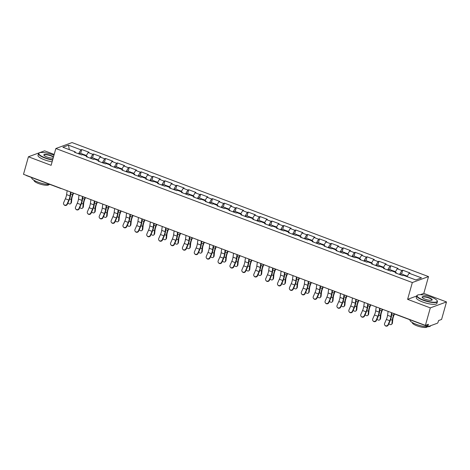 <?xml version="1.0" encoding="UTF-8"?>
<svg xmlns="http://www.w3.org/2000/svg" width="470" height="470" viewBox="0 0 470 470"><rect width="100%" height="100%" fill="white"/><g stroke="black" fill="none" stroke-linecap="round" stroke-linejoin="round"><path stroke-width="0.7" d="M54.191 154.436L44.609 150.835L28.423 156.78L23.5 174.3L425.391 325.399L430.314 307.879L446.5 301.934L423.793 293.397L428.511 276.601L72.039 142.575L55.854 148.52L412.331 282.546L428.511 276.601M446.5 301.934L441.577 319.453L438.551 320.563L438.193 321.844A1.287 0.405 110.6 0 1 437.364 323.225L428.205 326.591A1.287 0.405 110.6 0 1 428.094 326.591L393.572 313.613A1.287 0.405 110.6 0 0 393.69 313.607M69.307 149.66L68.514 145.171L62.88 147.239L75.265 151.898L74.425 152.204L81.663 154.93L82.503 154.618L87.156 156.369L87.25 157.027M68.514 145.171L80.899 149.83L81.739 149.519L80.664 153.343M86.092 155.97L88.137 152.55L88.977 152.239L81.739 149.519M88.137 152.55L92.784 154.295L93.624 153.99L92.555 157.808M97.983 160.44L100.022 157.021L100.868 156.71L93.624 153.99M100.022 157.021L104.675 158.766L105.515 158.461L104.44 162.279M109.868 164.905L111.913 161.486L112.753 161.181L105.515 158.461M111.913 161.486L116.56 163.237L117.4 162.925L116.325 166.75M121.759 169.376L123.798 165.957L124.638 165.651L117.4 162.925M123.798 165.957L128.445 167.708L129.291 167.396L128.216 171.221M133.644 173.847L135.689 170.428L136.529 170.117L129.291 167.396M135.689 170.428L140.336 172.173L141.176 171.867L140.101 175.686M145.536 178.318L147.574 174.899L148.414 174.587L141.176 171.867M147.574 174.899L152.221 176.644L153.067 176.338L151.992 180.157M157.421 182.783L159.459 179.364L160.305 179.058L153.067 176.338M159.459 179.364L164.112 181.114L164.952 180.803L163.877 184.628M169.306 187.254L171.35 183.835L172.19 183.529L164.952 180.803M171.35 183.835L175.997 185.585L176.838 185.274L175.768 189.099M181.197 191.725L183.235 188.305L184.081 187.994L176.838 185.274M183.235 188.305L187.888 190.05L188.729 189.745L187.653 193.564M193.082 196.196L195.126 192.776L195.966 192.465L188.729 189.745M195.126 192.776L199.774 194.521L200.614 194.216L199.538 198.035M204.973 200.661L207.012 197.247L207.852 196.936L200.614 194.216M207.012 197.247L211.659 198.992L212.505 198.681L211.43 202.505M216.858 205.132L218.903 201.712L219.743 201.407L212.505 198.681M218.903 201.712L223.55 203.463L224.39 203.152L223.315 206.976M228.749 209.602L230.788 206.183L231.628 205.872L224.39 203.152M230.788 206.183L235.435 207.934L236.275 207.623L235.206 211.441M240.634 214.073L242.673 210.654L243.519 210.343L236.275 207.623M242.673 210.654L247.326 212.399L248.166 212.093L247.091 215.912M252.519 218.544L254.564 215.125L255.404 214.814L248.166 212.093M254.564 215.125L259.211 216.87L260.051 216.558L258.976 220.383M264.41 223.009L266.449 219.59L267.289 219.284L260.051 216.558M266.449 219.59L271.096 221.341L271.942 221.029L270.867 224.854M276.295 227.48L278.34 224.061L279.18 223.749L271.942 221.029M278.34 224.061L282.987 225.812L283.827 225.5L282.752 229.319M288.186 231.951L290.225 228.532L291.065 228.22L283.827 225.5M290.225 228.532L294.872 230.276L295.718 229.971L294.643 233.79M300.072 236.422L302.116 233.003L302.956 232.691L295.718 229.971M302.116 233.003L306.763 234.747L307.603 234.436L306.528 238.261M311.957 240.887L314.001 237.468L314.841 237.162L307.603 234.436M314.001 237.468L318.648 239.218L319.488 238.907L318.419 242.732M323.848 245.358L325.886 241.938L326.732 241.627L319.488 238.907M325.886 241.938L330.539 243.689L331.379 243.378L330.304 247.197M335.733 249.829L337.777 246.409L338.617 246.098L331.379 243.378M337.777 246.409L342.424 248.154L343.264 247.849L342.189 251.667M347.624 254.299L349.662 250.88L350.503 250.569L343.264 247.849M349.662 250.88L354.31 252.625L355.156 252.314L354.08 256.138M359.509 258.764L361.553 255.345L362.394 255.04L355.156 252.314M361.553 255.345L366.201 257.096L367.041 256.784L365.965 260.609M371.4 263.235L373.439 259.816L374.279 259.511L367.041 256.784M373.439 259.816L378.086 261.567L378.926 261.255L377.856 265.074M383.285 267.706L385.324 264.287L386.17 263.976L378.926 261.255M385.324 264.287L389.977 266.032L390.817 265.726L389.742 269.545M395.17 272.177L397.215 268.758L398.055 268.446L390.817 265.726M397.215 268.758L401.862 270.503L402.702 270.197L401.627 274.016M407.061 276.642L409.1 273.223L409.946 272.917L402.702 270.197M409.1 273.223L421.484 277.882L415.85 279.95L403.471 275.297L402.626 275.602L395.387 272.882L396.228 272.571L391.581 270.826L390.74 271.131L383.502 268.411L384.343 268.106L379.695 266.355L378.855 266.666L371.611 263.94L372.457 263.635L367.804 261.884L366.964 262.195L359.726 259.475L360.566 259.164L355.919 257.419L355.079 257.725L347.841 255.004L348.681 254.693L344.034 252.948L343.188 253.254L335.95 250.534L336.79 250.228L332.143 248.477L331.303 248.789L324.065 246.063L324.905 245.757L320.258 244.006L319.412 244.318L312.174 241.598L313.02 241.286L308.367 239.541L307.527 239.847L300.289 237.127L301.129 236.815L296.482 235.071L295.642 235.376L288.398 232.656L289.244 232.345L284.591 230.6L283.751 230.911L276.513 228.185L277.353 227.88L272.706 226.129L271.866 226.44L264.628 223.72L265.468 223.409L260.821 221.658L259.975 221.969L252.737 219.249L253.577 218.938L248.93 217.193L248.089 217.498L240.851 214.778L241.692 214.467L237.045 212.722L236.204 213.033L228.961 210.307L229.807 210.002L225.154 208.251L224.313 208.562L217.075 205.842L217.916 205.531L213.268 203.78L212.428 204.092L205.184 201.371L206.03 201.06L201.383 199.315L200.537 199.621L193.299 196.901L194.139 196.589L189.492 194.844L188.652 195.156L181.414 192.43L182.254 192.124L177.607 190.374L176.761 190.685L169.523 187.965L170.363 187.653L165.716 185.903L164.876 186.214L157.638 183.494L158.478 183.183L153.831 181.438L152.991 181.743L145.747 179.023L146.593 178.712L141.94 176.967L141.1 177.278L133.862 174.552L134.702 174.247L130.055 172.496L129.215 172.807L121.977 170.081L122.817 169.776L118.17 168.025L117.324 168.336L110.086 165.616L110.926 165.305L106.279 163.56L105.439 163.866L98.201 161.145L99.041 160.834L94.394 159.089L93.548 159.395L86.31 156.675L87.156 156.369M90.44 158.226L92.784 154.295M102.325 162.696L104.675 158.766M99.041 160.834L99.135 161.498M114.216 167.167L116.56 163.237M110.926 165.305L111.026 165.969M126.101 171.638L128.445 167.708M122.817 169.776L122.911 170.434M137.986 176.103L140.336 172.173M134.702 174.247L134.802 174.905M149.877 180.574L152.221 176.644M146.593 178.712L146.687 179.376M161.762 185.045L164.112 181.114M158.478 183.183L158.572 183.846M173.653 189.516L175.997 185.585M170.363 187.653L170.463 188.317M185.538 193.981L187.888 190.05M182.254 192.124L182.348 192.782M197.429 198.452L199.774 194.521M194.139 196.589L194.239 197.253M209.314 202.922L211.659 198.992M206.03 201.06L206.124 201.724M221.2 207.393L223.55 203.463M217.916 205.531L218.01 206.195M233.091 211.858L235.435 207.934M229.807 210.002L229.9 210.66M244.976 216.329L247.326 212.399M241.692 214.467L241.786 215.131M256.867 220.8L259.211 216.87M253.577 218.938L253.677 219.602M268.752 225.271L271.096 221.341M265.468 223.409L265.562 224.072M280.643 229.736L282.987 225.812M277.353 227.88L277.453 228.538M292.528 234.207L294.872 230.276M289.244 232.345L289.338 233.008M304.413 238.678L306.763 234.747M301.129 236.815L301.223 237.479M316.304 243.149L318.648 239.218M313.02 241.286L313.114 241.95M328.189 247.62L330.539 243.689M324.905 245.757L324.999 246.415M340.08 252.084L342.424 248.154M336.79 250.228L336.89 250.886M351.965 256.555L354.31 252.625M348.681 254.693L348.775 255.357M363.851 261.026L366.201 257.096M360.566 259.164L360.666 259.828M375.741 265.497L378.086 261.567M372.457 263.635L372.551 264.293M387.627 269.962L389.977 266.032M384.343 268.106L384.437 268.764M399.518 274.433L401.862 270.503M396.228 272.571L396.328 273.235M426.513 324.987L428.058 325.569L428.417 324.288L425.391 325.399M428.058 325.569A1.287 0.405 110.6 0 0 428.094 326.591M28.423 156.78L51.13 165.317L55.854 148.52M416.714 296L407.608 299.343L430.314 307.879M407.608 299.343L412.331 282.546M78.549 153.761L80.899 149.83M75.265 151.898L75.359 152.556M423.793 293.397L420.286 294.684M388.108 311.381L387.568 315.299A5.746 1.815 110.6 0 1 387.18 317.121A5.746 1.815 110.6 0 1 386.346 319.453L384.619 323.378A1.933 1.804 -41 0 0 384.877 325.287A1.933 1.804 -41 0 0 388.05 324.664L389.771 320.74A5.746 1.815 110.6 0 0 390.605 318.413A5.746 1.815 110.6 0 0 390.999 316.586L391.539 312.668M391.945 312.82L391.492 316.081A6.862 2.162 -69.4 0 1 391.028 318.255A6.862 2.162 -69.4 0 1 390.029 321.039L388.308 324.964A1.933 1.804 139 0 1 385.136 325.587L384.877 325.287M388.896 323.63A1.933 1.398 -138.9 0 0 391.657 324.265A1.933 1.398 -138.9 0 0 391.915 323.636L392.421 323.06L392.767 319.641A5.746 1.815 -69.4 0 1 393.196 317.462A5.746 1.815 -69.4 0 1 393.86 315.535L394.506 313.966M394.171 313.843L393.566 315.317A6.862 2.162 110.6 0 0 392.779 317.614A6.862 2.162 110.6 0 0 392.262 320.217L391.915 323.636M392.421 323.06A1.933 1.398 41.1 0 1 392.162 323.689L391.657 324.265M404.447 275.567A2.832 0.893 110.6 0 0 404.153 274.962A2.832 0.893 110.6 0 0 403.46 275.297M404.153 274.962L401.221 273.863A2.832 0.893 110.6 0 0 400.152 274.674M407.349 276.166L405.07 275.308A2.832 0.893 110.6 0 0 404.382 275.637M431.108 297.017A10.469 2.609 15.7 0 0 417.601 295.084A10.469 2.609 15.7 0 0 423.212 299.919A10.469 2.609 15.7 0 0 433.505 302.234A10.469 2.609 15.7 0 0 437.077 300.559A10.469 2.609 15.7 0 0 431.108 297.017M437.077 300.559L437.253 300.853A10.722 2.673 -164.3 0 1 437.417 301.611A10.722 2.673 -164.3 0 1 423.047 300.195A10.722 2.673 -164.3 0 1 416.767 295.806A10.722 2.673 -164.3 0 1 417.301 295.242L417.601 295.084M429.134 297.745A5.235 1.304 -164.3 0 1 431.936 300.16A5.235 1.304 -164.3 0 1 425.186 299.196A5.235 1.304 -164.3 0 1 422.201 297.422A5.235 1.304 -164.3 0 1 423.987 296.588A5.235 1.304 -164.3 0 1 429.134 297.745M431.76 300.23A4.976 1.24 15.7 0 0 431.883 300.054A4.976 1.24 15.7 0 0 428.969 298.021A4.976 1.24 15.7 0 0 422.301 297.363A4.976 1.24 15.7 0 0 422.313 297.575M430.643 325.692L430.626 325.769A10.722 2.673 -164.3 0 1 416.255 324.353A10.722 2.673 -164.3 0 1 409.975 319.964L410.022 319.8M427.23 326.738L427.218 326.791A7.72 1.921 -164.3 0 1 416.872 325.775A7.72 1.921 -164.3 0 1 412.349 322.614L412.366 322.561M437.417 301.611L436.918 303.367A10.722 2.673 -164.3 0 1 422.554 301.957A10.722 2.673 -164.3 0 1 416.273 297.569L416.767 295.806M53.962 155.241A10.469 2.609 15.7 0 0 52.84 154.8A10.469 2.609 15.7 0 0 39.333 152.868A10.469 2.609 15.7 0 0 44.938 157.697A10.469 2.609 15.7 0 0 52.699 159.747M52.611 160.059A10.722 2.673 -164.3 0 1 44.773 157.973A10.722 2.673 -164.3 0 1 38.499 153.584A10.722 2.673 -164.3 0 1 39.034 153.02L39.333 152.868M53.163 158.09A5.235 1.304 -164.3 0 1 46.918 156.974A5.235 1.304 -164.3 0 1 43.927 155.2A5.235 1.304 -164.3 0 1 45.713 154.366A5.235 1.304 -164.3 0 1 50.866 155.523A5.235 1.304 -164.3 0 1 53.498 156.904M53.386 157.291A4.976 1.24 15.7 0 0 50.701 155.799A4.976 1.24 15.7 0 0 44.033 155.141A4.976 1.24 15.7 0 0 44.039 155.353M50.137 184.493A10.722 2.673 -164.3 0 1 37.988 182.131A10.722 2.673 -164.3 0 1 31.707 177.742L31.754 177.578M48.962 184.516L48.95 184.575A7.72 1.921 -164.3 0 1 38.605 183.553A7.72 1.921 -164.3 0 1 34.081 180.392L34.099 180.339M52.117 161.815A10.722 2.673 -164.3 0 1 44.28 159.735A10.722 2.673 -164.3 0 1 38.005 155.347L38.499 153.584M376.217 306.91L375.683 310.829A5.746 1.815 110.6 0 1 375.289 312.65A5.746 1.815 110.6 0 1 374.455 314.982L372.734 318.907A1.933 1.804 -41 0 0 372.992 320.822A1.933 1.804 -41 0 0 376.164 320.199L377.886 316.269A5.746 1.815 110.6 0 0 378.72 313.942A5.746 1.815 110.6 0 0 379.108 312.115L379.648 308.203M380.054 308.355L379.607 311.61A6.862 2.162 -69.4 0 1 379.143 313.79A6.862 2.162 -69.4 0 1 378.144 316.569L376.423 320.493A1.933 1.804 139 0 1 373.251 321.116L372.992 320.822M364.332 302.439L363.792 306.358A5.746 1.815 110.6 0 1 363.404 308.185A5.746 1.815 110.6 0 1 362.57 310.511L360.848 314.442A1.933 1.804 -41 0 0 361.101 316.351A1.933 1.804 -41 0 0 364.274 315.728L365.995 311.804A5.746 1.815 110.6 0 0 366.835 309.471A5.746 1.815 110.6 0 0 367.223 307.65L367.763 303.732M368.169 303.884L367.716 307.139A6.862 2.162 -69.4 0 1 367.252 309.319A6.862 2.162 -69.4 0 1 366.253 312.098L364.532 316.028A1.933 1.804 139 0 1 361.365 316.645L361.101 316.351M352.447 297.974L351.907 301.887A5.746 1.815 110.6 0 1 351.513 303.714A5.746 1.815 110.6 0 1 350.679 306.041L348.957 309.971A1.933 1.804 -41 0 0 349.216 311.88A1.933 1.804 -41 0 0 352.388 311.257L354.11 307.333A5.746 1.815 110.6 0 0 354.944 305.001A5.746 1.815 110.6 0 0 355.338 303.179L355.872 299.261M356.278 299.413L355.831 302.668A6.862 2.162 -69.4 0 1 355.367 304.848A6.862 2.162 -69.4 0 1 354.368 307.633L352.647 311.557A1.933 1.804 139 0 1 349.474 312.18L349.216 311.88M340.556 293.503L340.016 297.422A5.746 1.815 110.6 0 1 339.628 299.243A5.746 1.815 110.6 0 1 338.794 301.576L337.072 305.5A1.933 1.804 -41 0 0 337.331 307.409A1.933 1.804 -41 0 0 340.497 306.787L342.225 302.862A5.746 1.815 110.6 0 0 343.059 300.536A5.746 1.815 110.6 0 0 343.447 298.709L343.987 294.79M344.393 294.943L343.946 298.203A6.862 2.162 -69.4 0 1 343.476 300.377A6.862 2.162 -69.4 0 1 342.483 303.162L340.756 307.086A1.933 1.804 139 0 1 337.589 307.709L337.331 307.409M328.671 289.032L328.13 292.951A5.746 1.815 110.6 0 1 327.743 294.772A5.746 1.815 110.6 0 1 326.903 297.105L325.181 301.029A1.933 1.804 -41 0 0 325.44 302.944A1.933 1.804 -41 0 0 328.612 302.322L330.334 298.391A5.746 1.815 110.6 0 0 331.168 296.065A5.746 1.815 110.6 0 0 331.562 294.238L332.096 290.325M332.502 290.478L332.055 293.732A6.862 2.162 -69.4 0 1 331.591 295.912A6.862 2.162 -69.4 0 1 330.592 298.691L328.871 302.615A1.933 1.804 139 0 1 325.698 303.238L325.44 302.944M377.005 319.159A1.933 1.398 -138.9 0 0 379.766 319.794A1.933 1.398 -138.9 0 0 380.03 319.171L380.536 318.589L380.876 315.17A5.746 1.815 -69.4 0 1 381.311 312.991A5.746 1.815 -69.4 0 1 381.975 311.064L382.68 309.342M381.147 308.767A1.287 1.287 0 0 0 382.339 309.213L381.681 310.846A6.862 2.162 110.6 0 0 380.888 313.143A6.862 2.162 110.6 0 0 380.371 315.752L380.03 319.171M380.536 318.589A1.933 1.398 41.1 0 1 380.271 319.218L379.766 319.794M392.562 271.096A2.832 0.893 110.6 0 0 392.268 270.497A2.832 0.893 110.6 0 0 391.575 270.826M392.268 270.497L389.33 269.392A2.832 0.893 110.6 0 0 388.261 270.203M395.458 271.695L393.179 270.838A2.832 0.893 110.6 0 0 392.491 271.166M365.12 314.688A1.933 1.398 -138.9 0 0 367.881 315.323A1.933 1.398 -138.9 0 0 368.139 314.7L368.645 314.124L368.991 310.705A5.746 1.815 -69.4 0 1 369.42 308.52A5.746 1.815 -69.4 0 1 370.084 306.599L370.795 304.871M369.913 304.672A1.287 1.181 -110.2 0 0 370.442 304.736L369.796 306.375A6.862 2.162 110.6 0 0 369.003 308.678A6.862 2.162 110.6 0 0 368.486 311.281L368.139 314.7M368.645 314.124A1.933 1.398 41.1 0 1 368.386 314.747L367.881 315.323M380.671 266.631A2.832 0.893 110.6 0 0 380.377 266.026A2.832 0.893 110.6 0 0 379.684 266.361M380.377 266.026L377.445 264.921A2.832 0.893 110.6 0 0 376.376 265.732M383.573 267.224L381.293 266.367A2.832 0.893 110.6 0 0 380.606 266.696M353.234 310.224A1.933 1.398 -138.9 0 0 355.996 310.858A1.933 1.398 -138.9 0 0 356.254 310.229L356.759 309.654L357.1 306.234A5.746 1.815 -69.4 0 1 357.535 304.049A5.746 1.815 -69.4 0 1 358.199 302.128L358.904 300.401M358.575 300.277L357.905 301.91A6.862 2.162 110.6 0 0 357.112 304.207A6.862 2.162 110.6 0 0 356.595 306.81L356.254 310.229M356.759 309.654A1.933 1.398 41.1 0 1 356.501 310.276L355.996 310.858M368.786 262.16A2.832 0.893 110.6 0 0 368.492 261.555A2.832 0.893 110.6 0 0 367.798 261.89M368.492 261.555L365.554 260.451A2.832 0.893 110.6 0 0 364.491 261.261M371.682 262.759L369.402 261.902A2.832 0.893 110.6 0 0 368.715 262.231M341.343 305.753A1.933 1.398 -138.9 0 0 344.105 306.387A1.933 1.398 -138.9 0 0 344.369 305.759L344.874 305.183L345.215 301.764A5.746 1.815 -69.4 0 1 345.644 299.584A5.746 1.815 -69.4 0 1 346.308 297.657L347.019 295.93M345.485 295.354A1.287 1.287 0 0 0 346.678 295.8L346.02 297.44A6.862 2.162 110.6 0 0 345.227 299.737A6.862 2.162 110.6 0 0 344.71 302.339L344.369 305.759M344.874 305.183A1.933 1.398 41.1 0 1 344.61 305.805L344.105 306.387M356.9 257.689A2.832 0.893 110.6 0 0 356.601 257.084A2.832 0.893 110.6 0 0 355.907 257.419M356.601 257.084L353.669 255.986A2.832 0.893 110.6 0 0 352.6 256.796M359.797 258.288L357.517 257.431A2.832 0.893 110.6 0 0 356.83 257.76M329.458 301.282A1.933 1.398 -138.9 0 0 332.22 301.916A1.933 1.398 -138.9 0 0 332.478 301.294L332.983 300.712L333.324 297.293A5.746 1.815 -69.4 0 1 333.759 295.113A5.746 1.815 -69.4 0 1 334.423 293.186L335.128 291.465M334.252 291.265A1.287 1.181 -110.2 0 0 334.775 291.329L334.129 292.969A6.862 2.162 110.6 0 0 333.336 295.266A6.862 2.162 110.6 0 0 332.825 297.874L332.478 301.294M332.983 300.712A1.933 1.398 41.1 0 1 332.725 301.34L332.22 301.916M345.009 253.218A2.832 0.893 110.6 0 0 344.716 252.619A2.832 0.893 110.6 0 0 344.022 252.948M344.716 252.619L341.784 251.515A2.832 0.893 110.6 0 0 340.715 252.325M347.906 253.818L345.632 252.96A2.832 0.893 110.6 0 0 344.939 253.289M316.78 284.562L316.245 288.48A5.746 1.815 110.6 0 1 315.852 290.307A5.746 1.815 110.6 0 1 315.018 292.634L313.296 296.558A1.933 1.804 -41 0 0 313.555 298.474A1.933 1.804 -41 0 0 316.727 297.851L318.448 293.926A5.746 1.815 110.6 0 0 319.283 291.594A5.746 1.815 110.6 0 0 319.671 289.773L320.211 285.854M320.616 286.007L320.17 289.262A6.862 2.162 -69.4 0 1 319.706 291.441A6.862 2.162 -69.4 0 1 318.707 294.22L316.986 298.15A1.933 1.804 139 0 1 313.813 298.767L313.555 298.474M317.567 296.811A1.933 1.398 -138.9 0 0 320.329 297.445A1.933 1.398 -138.9 0 0 320.593 296.823L321.098 296.247L321.439 292.828A5.746 1.815 -69.4 0 1 321.874 290.642A5.746 1.815 -69.4 0 1 322.538 288.721L323.243 286.994M322.913 286.87L322.244 288.498A6.862 2.162 110.6 0 0 321.451 290.801A6.862 2.162 110.6 0 0 320.934 293.403L320.593 296.823M321.098 296.247A1.933 1.398 41.1 0 1 320.834 296.87L320.329 297.445M333.124 248.753A2.832 0.893 110.6 0 0 332.831 248.148A2.832 0.893 110.6 0 0 332.137 248.483M332.831 248.148L329.893 247.044A2.832 0.893 110.6 0 0 328.824 247.855M336.021 249.347L333.741 248.489A2.832 0.893 110.6 0 0 333.054 248.818M304.895 280.096L304.354 284.009A5.746 1.815 110.6 0 1 303.967 285.836A5.746 1.815 110.6 0 1 303.132 288.163L301.405 292.093A1.933 1.804 -41 0 0 301.664 294.003A1.933 1.804 -41 0 0 304.836 293.38L306.558 289.455A5.746 1.815 110.6 0 0 307.392 287.123A5.746 1.815 110.6 0 0 307.785 285.302L308.326 281.383M308.731 281.536L308.279 284.791A6.862 2.162 -69.4 0 1 307.815 286.97A6.862 2.162 -69.4 0 1 306.816 289.755L305.095 293.68A1.933 1.804 139 0 1 301.922 294.302L301.664 294.003M305.682 292.346A1.933 1.398 -138.9 0 0 308.443 292.98A1.933 1.398 -138.9 0 0 308.702 292.352L309.207 291.776L309.554 288.357A5.746 1.815 -69.4 0 1 309.983 286.171A5.746 1.815 -69.4 0 1 310.647 284.25L311.352 282.523M311.022 282.399L310.353 284.033A6.862 2.162 110.6 0 0 309.565 286.33A6.862 2.162 110.6 0 0 309.048 288.933L308.702 292.352M309.207 291.776A1.933 1.398 41.1 0 1 308.949 292.399L308.443 292.98M321.233 244.283A2.832 0.893 110.6 0 0 320.94 243.677A2.832 0.893 110.6 0 0 320.246 244.012M320.94 243.677L318.008 242.573A2.832 0.893 110.6 0 0 316.939 243.384M324.136 244.882L321.856 244.024A2.832 0.893 110.6 0 0 321.169 244.353M293.01 275.626L292.469 279.544A5.746 1.815 110.6 0 1 292.076 281.365A5.746 1.815 110.6 0 1 291.241 283.698L289.52 287.622A1.933 1.804 -41 0 0 289.779 289.532A1.933 1.804 -41 0 0 292.951 288.909L294.672 284.985A5.746 1.815 110.6 0 0 295.507 282.658A5.746 1.815 110.6 0 0 295.894 280.831L296.435 276.912M296.84 277.065L296.394 280.326A6.862 2.162 -69.4 0 1 295.93 282.499A6.862 2.162 -69.4 0 1 294.931 285.284L293.209 289.209A1.933 1.804 139 0 1 290.037 289.831L289.779 289.532M293.791 287.875A1.933 1.398 -138.9 0 0 296.558 288.51A1.933 1.398 -138.9 0 0 296.817 287.881L297.322 287.305L297.663 283.886A5.746 1.815 -69.4 0 1 298.098 281.706A5.746 1.815 -69.4 0 1 298.761 279.779L299.466 278.052M298.585 277.852A1.287 1.181 -110.2 0 0 299.114 277.923L298.468 279.562A6.862 2.162 110.6 0 0 297.675 281.859A6.862 2.162 110.6 0 0 297.158 284.462L296.817 287.881M297.322 287.305A1.933 1.398 41.1 0 1 297.058 287.928L296.558 288.51M309.348 239.812A2.832 0.893 110.6 0 0 309.054 239.207A2.832 0.893 110.6 0 0 308.361 239.541M309.054 239.207L306.117 238.108A2.832 0.893 110.6 0 0 305.048 238.919M312.245 240.411L309.965 239.553A2.832 0.893 110.6 0 0 309.278 239.882M281.119 271.155L280.578 275.073A5.746 1.815 110.6 0 1 280.191 276.895A5.746 1.815 110.6 0 1 279.356 279.227L277.635 283.151A1.933 1.804 -41 0 0 277.893 285.067A1.933 1.804 -41 0 0 281.06 284.444L282.781 280.514A5.746 1.815 110.6 0 0 283.622 278.187A5.746 1.815 110.6 0 0 284.009 276.36L284.55 272.447M284.955 272.6L284.503 275.855A6.862 2.162 -69.4 0 1 284.039 278.034A6.862 2.162 -69.4 0 1 283.04 280.813L281.318 284.738A1.933 1.804 139 0 1 278.152 285.361L277.893 285.067M281.906 283.404A1.933 1.398 -138.9 0 0 284.667 284.039A1.933 1.398 -138.9 0 0 284.926 283.416L285.431 282.834L285.778 279.415A5.746 1.815 -69.4 0 1 286.207 277.235A5.746 1.815 -69.4 0 1 286.87 275.308L287.581 273.587M287.246 273.458L286.583 275.091A6.862 2.162 110.6 0 0 285.789 277.388A6.862 2.162 110.6 0 0 285.272 279.997L284.926 283.416M285.431 282.834A1.933 1.398 41.1 0 1 285.173 283.463L284.667 284.039M297.457 235.341A2.832 0.893 110.6 0 0 297.163 234.742A2.832 0.893 110.6 0 0 296.47 235.071M297.163 234.742L294.232 233.637A2.832 0.893 110.6 0 0 293.163 234.448M300.359 235.94L298.08 235.082A2.832 0.893 110.6 0 0 297.392 235.411M269.234 266.684L268.693 270.603A5.746 1.815 110.6 0 1 268.305 272.43A5.746 1.815 110.6 0 1 267.465 274.756L265.744 278.681A1.933 1.804 -41 0 0 266.002 280.596A1.933 1.804 -41 0 0 269.175 279.973L270.896 276.049A5.746 1.815 110.6 0 0 271.731 273.716A5.746 1.815 110.6 0 0 272.124 271.895L272.659 267.976M273.064 268.129L272.618 271.384A6.862 2.162 -69.4 0 1 272.154 273.563A6.862 2.162 -69.4 0 1 271.155 276.342L269.433 280.273A1.933 1.804 139 0 1 266.261 280.89L266.002 280.596M270.021 278.933A1.933 1.398 -138.9 0 0 272.782 279.568A1.933 1.398 -138.9 0 0 273.041 278.945L273.546 278.369L273.887 274.944A5.746 1.815 -69.4 0 1 274.321 272.764A5.746 1.815 -69.4 0 1 274.985 270.843L275.69 269.116M274.163 268.54A1.287 1.287 0 0 0 275.35 268.987L274.692 270.62A6.862 2.162 110.6 0 0 273.898 272.917A6.862 2.162 110.6 0 0 273.381 275.526L273.041 278.945M273.546 278.369A1.933 1.398 41.1 0 1 273.287 278.992L272.782 279.568M285.572 230.876A2.832 0.893 110.6 0 0 285.278 230.271A2.832 0.893 110.6 0 0 284.585 230.606M285.278 230.271L282.341 229.166A2.832 0.893 110.6 0 0 281.277 229.977M288.468 231.469L286.189 230.611A2.832 0.893 110.6 0 0 285.502 230.94M257.343 262.219L256.802 266.132A5.746 1.815 110.6 0 1 256.414 267.959A5.746 1.815 110.6 0 1 255.58 270.285L253.859 274.216A1.933 1.804 -41 0 0 254.117 276.125A1.933 1.804 -41 0 0 257.284 275.502L259.011 271.578A5.746 1.815 110.6 0 0 259.845 269.245A5.746 1.815 110.6 0 0 260.233 267.424L260.774 263.505M261.179 263.658L260.733 266.913A6.862 2.162 -69.4 0 1 260.262 269.093A6.862 2.162 -69.4 0 1 259.27 271.872L257.542 275.802A1.933 1.804 139 0 1 254.376 276.425L254.117 276.125M258.13 274.468A1.933 1.398 -138.9 0 0 260.891 275.103A1.933 1.398 -138.9 0 0 261.156 274.474L261.661 273.898L262.002 270.479A5.746 1.815 -69.4 0 1 262.436 268.294A5.746 1.815 -69.4 0 1 263.1 266.373L263.805 264.645M262.924 264.446A1.287 1.181 -110.2 0 0 263.453 264.516L262.806 266.155A6.862 2.162 110.6 0 0 262.013 268.452A6.862 2.162 110.6 0 0 261.496 271.055L261.156 274.474M261.661 273.898A1.933 1.398 41.1 0 1 261.396 274.521L260.891 275.103M273.687 226.405A2.832 0.893 110.6 0 0 273.387 225.8A2.832 0.893 110.6 0 0 272.694 226.135M273.387 225.8L270.456 224.695A2.832 0.893 110.6 0 0 269.386 225.506M276.583 226.998L274.304 226.146A2.832 0.893 110.6 0 0 273.616 226.47M245.458 257.748L244.917 261.667A5.746 1.815 110.6 0 1 244.529 263.488A5.746 1.815 110.6 0 1 243.689 265.82L241.968 269.745A1.933 1.804 -41 0 0 242.226 271.654A1.933 1.804 -41 0 0 245.399 271.031L247.12 267.107A5.746 1.815 110.6 0 0 247.954 264.78A5.746 1.815 110.6 0 0 248.348 262.953L248.888 259.035M249.294 259.187L248.842 262.448A6.862 2.162 -69.4 0 1 248.377 264.622A6.862 2.162 -69.4 0 1 247.379 267.407L245.657 271.331A1.933 1.804 139 0 1 242.485 271.954L242.226 271.654M246.245 269.997A1.933 1.398 -138.9 0 0 249.006 270.632A1.933 1.398 -138.9 0 0 249.264 270.003L249.77 269.428L250.111 266.008A5.746 1.815 -69.4 0 1 250.545 263.829A5.746 1.815 -69.4 0 1 251.209 261.902L251.914 260.174M251.585 260.051L250.915 261.684A6.862 2.162 110.6 0 0 250.122 263.981A6.862 2.162 110.6 0 0 249.611 266.584L249.264 270.003M249.77 269.428A1.933 1.398 41.1 0 1 249.511 270.05L249.006 270.632M261.796 221.934A2.832 0.893 110.6 0 0 261.502 221.329A2.832 0.893 110.6 0 0 260.809 221.664M261.502 221.329L258.571 220.23A2.832 0.893 110.6 0 0 257.501 221.041M264.692 222.533L262.419 221.675A2.832 0.893 110.6 0 0 261.731 222.005M233.567 253.277L233.032 257.196A5.746 1.815 110.6 0 1 232.638 259.017A5.746 1.815 110.6 0 1 231.804 261.349L230.083 265.274A1.933 1.804 -41 0 0 230.341 267.189A1.933 1.804 -41 0 0 233.514 266.566L235.235 262.636A5.746 1.815 110.6 0 0 236.069 260.31A5.746 1.815 110.6 0 0 236.457 258.482L236.998 254.57M237.403 254.722L236.956 257.977A6.862 2.162 -69.4 0 1 236.492 260.151A6.862 2.162 -69.4 0 1 235.493 262.936L233.772 266.86A1.933 1.804 139 0 1 230.6 267.483L230.341 267.189M234.354 265.526A1.933 1.398 -138.9 0 0 237.115 266.161A1.933 1.398 -138.9 0 0 237.379 265.538L237.885 264.957L238.225 261.537A5.746 1.815 -69.4 0 1 238.66 259.358A5.746 1.815 -69.4 0 1 239.324 257.431L240.029 255.709M238.496 255.134A1.287 1.287 0 0 0 239.688 255.58L239.03 257.213A6.862 2.162 110.6 0 0 238.237 259.511A6.862 2.162 110.6 0 0 237.72 262.119L237.379 265.538M237.885 264.957A1.933 1.398 41.1 0 1 237.62 265.585L237.115 266.161M249.911 217.463A2.832 0.893 110.6 0 0 249.617 216.864A2.832 0.893 110.6 0 0 248.924 217.193M249.617 216.864L246.68 215.759A2.832 0.893 110.6 0 0 245.61 216.57M252.807 218.062L250.528 217.205A2.832 0.893 110.6 0 0 249.84 217.534M221.681 248.806L221.141 252.725A5.746 1.815 110.6 0 1 220.753 254.552A5.746 1.815 110.6 0 1 219.919 256.879L218.197 260.803A1.933 1.804 -41 0 0 218.45 262.718A1.933 1.804 -41 0 0 221.623 262.096L223.344 258.171A5.746 1.815 110.6 0 0 224.184 255.839A5.746 1.815 110.6 0 0 224.572 254.017L225.112 250.099M225.518 250.251L225.065 253.506A6.862 2.162 -69.4 0 1 224.601 255.686A6.862 2.162 -69.4 0 1 223.603 258.465L221.881 262.389A1.933 1.804 139 0 1 218.709 263.012L218.45 262.718M222.469 261.056A1.933 1.398 -138.9 0 0 225.23 261.69A1.933 1.398 -138.9 0 0 225.488 261.067L225.994 260.486L226.34 257.067A5.746 1.815 -69.4 0 1 226.769 254.887A5.746 1.815 -69.4 0 1 227.433 252.966L228.144 251.238M227.809 251.115L227.145 252.743A6.862 2.162 110.6 0 0 226.352 255.04A6.862 2.162 110.6 0 0 225.835 257.648L225.488 261.067M225.994 260.486A1.933 1.398 41.1 0 1 225.735 261.114L225.23 261.69M238.02 212.998A2.832 0.893 110.6 0 0 237.726 212.393A2.832 0.893 110.6 0 0 237.033 212.728M237.726 212.393L234.794 211.288A2.832 0.893 110.6 0 0 233.725 212.099M240.922 213.591L238.643 212.734A2.832 0.893 110.6 0 0 237.955 213.063M209.796 244.341L209.256 248.254A5.746 1.815 110.6 0 1 208.862 250.081A5.746 1.815 110.6 0 1 208.028 252.408L206.307 256.338A1.933 1.804 -41 0 0 206.565 258.247A1.933 1.804 -41 0 0 209.738 257.625L211.459 253.7A5.746 1.815 110.6 0 0 212.293 251.368A5.746 1.815 110.6 0 0 212.681 249.547L213.221 245.628M213.627 245.781L213.18 249.035A6.862 2.162 -69.4 0 1 212.716 251.215A6.862 2.162 -69.4 0 1 211.717 253.994L209.996 257.924A1.933 1.804 139 0 1 206.824 258.547L206.565 258.247M210.578 256.591A1.933 1.398 -138.9 0 0 213.345 257.225A1.933 1.398 -138.9 0 0 213.603 256.596L214.109 256.021L214.449 252.601A5.746 1.815 -69.4 0 1 214.884 250.416A5.746 1.815 -69.4 0 1 215.548 248.495L216.253 246.768M215.924 246.644L215.254 248.278A6.862 2.162 110.6 0 0 214.461 250.575A6.862 2.162 110.6 0 0 213.944 253.177L213.603 256.596M214.109 256.021A1.933 1.398 41.1 0 1 213.85 256.644L213.345 257.225M226.135 208.527A2.832 0.893 110.6 0 0 225.841 207.922A2.832 0.893 110.6 0 0 225.148 208.257M225.841 207.922L222.903 206.818A2.832 0.893 110.6 0 0 221.834 207.628M229.031 209.121L226.751 208.269A2.832 0.893 110.6 0 0 226.064 208.592M197.905 239.87L197.365 243.789A5.746 1.815 110.6 0 1 196.977 245.61A5.746 1.815 110.6 0 1 196.143 247.943L194.421 251.867A1.933 1.804 -41 0 0 194.68 253.776A1.933 1.804 -41 0 0 197.846 253.154L199.568 249.229A5.746 1.815 110.6 0 0 200.408 246.903A5.746 1.815 110.6 0 0 200.796 245.076L201.336 241.157M201.742 241.31L201.295 244.57A6.862 2.162 -69.4 0 1 200.825 246.744A6.862 2.162 -69.4 0 1 199.826 249.529L198.105 253.453A1.933 1.804 139 0 1 194.938 254.076L194.68 253.776M198.692 252.12A1.933 1.398 -138.9 0 0 201.454 252.754A1.933 1.398 -138.9 0 0 201.718 252.126L202.218 251.55L202.564 248.131A5.746 1.815 -69.4 0 1 202.993 245.951A5.746 1.815 -69.4 0 1 203.657 244.024L204.368 242.297M204.033 242.173L203.369 243.807A6.862 2.162 110.6 0 0 202.576 246.104A6.862 2.162 110.6 0 0 202.059 248.706L201.718 252.126M202.218 251.55A1.933 1.398 41.1 0 1 201.959 252.173L201.454 252.754M214.25 204.056A2.832 0.893 110.6 0 0 213.95 203.451A2.832 0.893 110.6 0 0 213.257 203.786M213.95 203.451L211.018 202.353A2.832 0.893 110.6 0 0 209.949 203.163M217.146 204.656L214.866 203.798A2.832 0.893 110.6 0 0 214.179 204.127M186.02 235.4L185.48 239.318A5.746 1.815 110.6 0 1 185.092 241.139A5.746 1.815 110.6 0 1 184.252 243.472L182.53 247.396A1.933 1.804 -41 0 0 182.789 249.306A1.933 1.804 -41 0 0 185.961 248.689L187.683 244.758A5.746 1.815 110.6 0 0 188.517 242.432A5.746 1.815 110.6 0 0 188.911 240.605L189.445 236.692M189.851 236.845L189.404 240.1A6.862 2.162 -69.4 0 1 188.94 242.273A6.862 2.162 -69.4 0 1 187.941 245.058L186.22 248.983A1.933 1.804 139 0 1 183.047 249.605L182.789 249.306M186.807 247.649A1.933 1.398 -138.9 0 0 189.569 248.283A1.933 1.398 -138.9 0 0 189.827 247.661L190.332 247.079L190.673 243.66A5.746 1.815 -69.4 0 1 191.108 241.48A5.746 1.815 -69.4 0 1 191.772 239.553L192.477 237.832M190.949 237.256A1.287 1.287 0 0 0 192.136 237.703L191.478 239.336A6.862 2.162 110.6 0 0 190.685 241.633A6.862 2.162 110.6 0 0 190.168 244.241L189.827 247.661M190.332 247.079A1.933 1.398 41.1 0 1 190.074 247.708L189.569 248.283M202.358 199.586A2.832 0.893 110.6 0 0 202.065 198.986A2.832 0.893 110.6 0 0 201.371 199.315M202.065 198.986L199.133 197.882A2.832 0.893 110.6 0 0 198.064 198.692M205.255 200.185L202.981 199.327A2.832 0.893 110.6 0 0 202.288 199.656M174.129 230.929L173.595 234.847A5.746 1.815 110.6 0 1 173.201 236.674A5.746 1.815 110.6 0 1 172.367 239.001L170.645 242.925A1.933 1.804 -41 0 0 170.904 244.841A1.933 1.804 -41 0 0 174.076 244.218L175.798 240.293A5.746 1.815 110.6 0 0 176.632 237.961A5.746 1.815 110.6 0 0 177.02 236.14L177.56 232.221M177.966 232.374L177.519 235.629A6.862 2.162 -69.4 0 1 177.049 237.808A6.862 2.162 -69.4 0 1 176.056 240.587L174.335 244.512A1.933 1.804 139 0 1 171.162 245.134L170.904 244.841M174.916 243.178A1.933 1.398 -138.9 0 0 177.678 243.812A1.933 1.398 -138.9 0 0 177.942 243.19L178.447 242.608L178.788 239.189A5.746 1.815 -69.4 0 1 179.223 237.009A5.746 1.815 -69.4 0 1 179.887 235.088L180.592 233.361M180.263 233.238L179.593 234.865A6.862 2.162 110.6 0 0 178.8 237.162A6.862 2.162 110.6 0 0 178.283 239.77L177.942 243.19M178.447 242.608A1.933 1.398 41.1 0 1 178.183 243.237L177.678 243.812M190.473 195.121A2.832 0.893 110.6 0 0 190.174 194.515A2.832 0.893 110.6 0 0 189.486 194.85M190.174 194.515L187.242 193.411A2.832 0.893 110.6 0 0 186.173 194.222M193.37 195.714L191.09 194.856A2.832 0.893 110.6 0 0 190.403 195.185M162.244 226.464L161.704 230.376A5.746 1.815 110.6 0 1 161.316 232.204A5.746 1.815 110.6 0 1 160.482 234.53L158.754 238.46A1.933 1.804 -41 0 0 159.013 240.37A1.933 1.804 -41 0 0 162.185 239.747L163.907 235.822A5.746 1.815 110.6 0 0 164.741 233.49A5.746 1.815 110.6 0 0 165.135 231.669L165.675 227.75M166.08 227.903L165.628 231.158A6.862 2.162 -69.4 0 1 165.164 233.337A6.862 2.162 -69.4 0 1 164.165 236.116L162.444 240.047A1.933 1.804 139 0 1 159.271 240.669L159.013 240.37M163.031 238.707A1.933 1.398 -138.9 0 0 165.792 239.342A1.933 1.398 -138.9 0 0 166.051 238.719L166.556 238.143L166.903 234.724A5.746 1.815 -69.4 0 1 167.332 232.538A5.746 1.815 -69.4 0 1 167.996 230.617L168.701 228.89M168.372 228.767L167.702 230.394A6.862 2.162 110.6 0 0 166.915 232.697A6.862 2.162 110.6 0 0 166.398 235.3L166.051 238.719M166.556 238.143A1.933 1.398 41.1 0 1 166.298 238.766L165.792 239.342M178.582 190.65A2.832 0.893 110.6 0 0 178.289 190.045A2.832 0.893 110.6 0 0 177.595 190.379M178.289 190.045L175.357 188.94A2.832 0.893 110.6 0 0 174.288 189.751M181.485 191.243L179.205 190.391A2.832 0.893 110.6 0 0 178.518 190.714M150.353 221.993L149.818 225.911A5.746 1.815 110.6 0 1 149.425 227.733A5.746 1.815 110.6 0 1 148.59 230.065L146.869 233.989A1.933 1.804 -41 0 0 147.128 235.899A1.933 1.804 -41 0 0 150.3 235.276L152.022 231.352A5.746 1.815 110.6 0 0 152.856 229.019A5.746 1.815 110.6 0 0 153.243 227.198L153.784 223.279M154.189 223.432L153.743 226.687A6.862 2.162 -69.4 0 1 153.279 228.867A6.862 2.162 -69.4 0 1 152.28 231.651L150.559 235.576A1.933 1.804 139 0 1 147.386 236.199L147.128 235.899M151.14 234.242A1.933 1.398 -138.9 0 0 153.901 234.877A1.933 1.398 -138.9 0 0 154.166 234.248L154.671 233.672L155.012 230.253A5.746 1.815 -69.4 0 1 155.447 228.073A5.746 1.815 -69.4 0 1 156.111 226.146L156.816 224.419M156.487 224.296L155.817 225.929A6.862 2.162 110.6 0 0 155.024 228.226A6.862 2.162 110.6 0 0 154.507 230.829L154.166 234.248M154.671 233.672A1.933 1.398 41.1 0 1 154.407 234.295L153.901 234.877M166.697 186.179A2.832 0.893 110.6 0 0 166.404 185.574A2.832 0.893 110.6 0 0 165.71 185.909M166.404 185.574L163.466 184.475A2.832 0.893 110.6 0 0 162.397 185.286M169.594 186.778L167.314 185.92A2.832 0.893 110.6 0 0 166.627 186.249M138.468 217.522L137.927 221.441A5.746 1.815 110.6 0 1 137.54 223.262A5.746 1.815 110.6 0 1 136.705 225.594L134.984 229.519A1.933 1.804 -41 0 0 135.237 231.428A1.933 1.804 -41 0 0 138.409 230.811L140.131 226.881A5.746 1.815 110.6 0 0 140.971 224.554A5.746 1.815 110.6 0 0 141.358 222.727L141.899 218.814M142.304 218.961L141.852 222.222A6.862 2.162 -69.4 0 1 141.388 224.396A6.862 2.162 -69.4 0 1 140.389 227.18L138.668 231.105A1.933 1.804 139 0 1 135.501 231.728L135.237 231.428M139.255 229.771A1.933 1.398 -138.9 0 0 142.016 230.406A1.933 1.398 -138.9 0 0 142.275 229.783L142.78 229.201L143.127 225.782A5.746 1.815 -69.4 0 1 143.556 223.603A5.746 1.815 -69.4 0 1 144.22 221.675L144.93 219.948M144.049 219.749A1.287 1.181 -110.2 0 0 144.578 219.819L143.932 221.458A6.862 2.162 110.6 0 0 143.138 223.755A6.862 2.162 110.6 0 0 142.621 226.364L142.275 229.783M142.78 229.201A1.933 1.398 41.1 0 1 142.522 229.83L142.016 230.406M154.806 181.708A2.832 0.893 110.6 0 0 154.513 181.109A2.832 0.893 110.6 0 0 153.819 181.438M154.513 181.109L151.581 180.004A2.832 0.893 110.6 0 0 150.512 180.815M157.709 182.307L155.429 181.449A2.832 0.893 110.6 0 0 154.742 181.778M126.583 213.051L126.042 216.97A5.746 1.815 110.6 0 1 125.649 218.797A5.746 1.815 110.6 0 1 124.814 221.123L123.093 225.048A1.933 1.804 -41 0 0 123.352 226.963A1.933 1.804 -41 0 0 126.524 226.34L128.245 222.416A5.746 1.815 110.6 0 0 129.08 220.083A5.746 1.815 110.6 0 0 129.473 218.262L130.008 214.344M130.413 214.496L129.967 217.751A6.862 2.162 -69.4 0 1 129.503 219.931A6.862 2.162 -69.4 0 1 128.504 222.709L126.783 226.634A1.933 1.804 139 0 1 123.61 227.257L123.352 226.963M127.37 225.3A1.933 1.398 -138.9 0 0 130.131 225.935A1.933 1.398 -138.9 0 0 130.39 225.312L130.895 224.731L131.236 221.311A5.746 1.815 -69.4 0 1 131.671 219.132A5.746 1.815 -69.4 0 1 132.334 217.205L133.039 215.483M132.71 215.36L132.041 216.987A6.862 2.162 110.6 0 0 131.248 219.284A6.862 2.162 110.6 0 0 130.731 221.893L130.39 225.312M130.895 224.731A1.933 1.398 41.1 0 1 130.637 225.359L130.131 225.935M142.921 177.243A2.832 0.893 110.6 0 0 142.627 176.638A2.832 0.893 110.6 0 0 141.934 176.967M142.627 176.638L139.69 175.533A2.832 0.893 110.6 0 0 138.627 176.344M145.817 177.836L143.538 176.979A2.832 0.893 110.6 0 0 142.851 177.308M114.692 208.586L114.151 212.499A5.746 1.815 110.6 0 1 113.763 214.326A5.746 1.815 110.6 0 1 112.929 216.652L111.208 220.583A1.933 1.804 -41 0 0 111.466 222.492A1.933 1.804 -41 0 0 114.633 221.869L116.36 217.945A5.746 1.815 110.6 0 0 117.195 215.613A5.746 1.815 110.6 0 0 117.582 213.791L118.123 209.873M118.528 210.025L118.082 213.28A6.862 2.162 -69.4 0 1 117.612 215.46A6.862 2.162 -69.4 0 1 116.619 218.239L114.892 222.169A1.933 1.804 139 0 1 111.725 222.792L111.466 222.492M115.479 220.829A1.933 1.398 -138.9 0 0 118.24 221.464A1.933 1.398 -138.9 0 0 118.505 220.841L119.01 220.266L119.351 216.846A5.746 1.815 -69.4 0 1 119.779 214.661A5.746 1.815 -69.4 0 1 120.443 212.74L121.154 211.012M119.621 210.437A1.287 1.287 0 0 0 120.813 210.883L120.156 212.516A6.862 2.162 110.6 0 0 119.362 214.819A6.862 2.162 110.6 0 0 118.845 217.422L118.505 220.841M119.01 220.266A1.933 1.398 41.1 0 1 118.746 220.888L118.24 221.464M131.036 172.772A2.832 0.893 110.6 0 0 130.736 172.167A2.832 0.893 110.6 0 0 130.043 172.502M130.736 172.167L127.805 171.062A2.832 0.893 110.6 0 0 126.736 171.873M133.932 173.365L131.653 172.513A2.832 0.893 110.6 0 0 130.965 172.837M102.807 204.115L102.266 208.034A5.746 1.815 110.6 0 1 101.878 209.855A5.746 1.815 110.6 0 1 101.038 212.187L99.317 216.112A1.933 1.804 -41 0 0 99.575 218.021A1.933 1.804 -41 0 0 102.748 217.399L104.469 213.474A5.746 1.815 110.6 0 0 105.304 211.142A5.746 1.815 110.6 0 0 105.697 209.32L106.232 205.402M106.637 205.555L106.191 208.809A6.862 2.162 -69.4 0 1 105.727 210.989A6.862 2.162 -69.4 0 1 104.728 213.774L103.006 217.698A1.933 1.804 139 0 1 99.834 218.321L99.575 218.021M103.594 216.364A1.933 1.398 -138.9 0 0 106.355 216.999A1.933 1.398 -138.9 0 0 106.614 216.37L107.119 215.795L107.46 212.375A5.746 1.815 -69.4 0 1 107.894 210.196A5.746 1.815 -69.4 0 1 108.558 208.269L109.263 206.542M108.388 206.342A1.287 1.181 -110.2 0 0 108.911 206.412L108.264 208.051A6.862 2.162 110.6 0 0 107.471 210.349A6.862 2.162 110.6 0 0 106.96 212.951L106.614 216.37M107.119 215.795A1.933 1.398 41.1 0 1 106.86 216.417L106.355 216.999M119.145 168.301A2.832 0.893 110.6 0 0 118.851 167.696A2.832 0.893 110.6 0 0 118.158 168.031M118.851 167.696L115.92 166.597A2.832 0.893 110.6 0 0 114.85 167.402M122.041 168.9L119.768 168.043A2.832 0.893 110.6 0 0 119.075 168.372M90.916 199.644L90.381 203.563A5.746 1.815 110.6 0 1 89.987 205.384A5.746 1.815 110.6 0 1 89.153 207.716L87.432 211.641A1.933 1.804 -41 0 0 87.69 213.55A1.933 1.804 -41 0 0 90.863 212.934L92.584 209.003A5.746 1.815 110.6 0 0 93.418 206.677A5.746 1.815 110.6 0 0 93.806 204.85L94.347 200.931M94.752 201.084L94.306 204.344A6.862 2.162 -69.4 0 1 93.841 206.518A6.862 2.162 -69.4 0 1 92.843 209.303L91.121 213.227A1.933 1.804 139 0 1 87.949 213.85L87.69 213.55M91.703 211.894A1.933 1.398 -138.9 0 0 94.464 212.528A1.933 1.398 -138.9 0 0 94.729 211.905L95.234 211.324L95.575 207.905A5.746 1.815 -69.4 0 1 96.009 205.725A5.746 1.815 -69.4 0 1 96.673 203.798L97.378 202.071M97.049 201.947L96.379 203.581A6.862 2.162 110.6 0 0 95.586 205.878A6.862 2.162 110.6 0 0 95.069 208.48L94.729 211.905M95.234 211.324A1.933 1.398 41.1 0 1 94.969 211.952L94.464 212.528M107.26 163.83A2.832 0.893 110.6 0 0 106.966 163.231A2.832 0.893 110.6 0 0 106.273 163.56M106.966 163.231L104.029 162.126A2.832 0.893 110.6 0 0 102.959 162.937M110.156 164.429L107.877 163.572A2.832 0.893 110.6 0 0 107.189 163.901M79.031 195.173L78.49 199.092A5.746 1.815 110.6 0 1 78.102 200.913A5.746 1.815 110.6 0 1 77.268 203.246L75.541 207.17A1.933 1.804 -41 0 0 75.799 209.085A1.933 1.804 -41 0 0 78.972 208.463L80.693 204.532A5.746 1.815 110.6 0 0 81.527 202.206A5.746 1.815 110.6 0 0 81.921 200.379L82.462 196.466M82.867 196.619L82.415 199.873A6.862 2.162 -69.4 0 1 81.95 202.053A6.862 2.162 -69.4 0 1 80.952 204.832L79.23 208.756A1.933 1.804 139 0 1 76.058 209.379L75.799 209.085M79.818 207.423A1.933 1.398 -138.9 0 0 82.579 208.057A1.933 1.398 -138.9 0 0 82.838 207.434L83.343 206.853L83.689 203.434A5.746 1.815 -69.4 0 1 84.118 201.254A5.746 1.815 -69.4 0 1 84.782 199.327L85.487 197.606M83.96 197.03A1.287 1.287 0 0 0 85.146 197.476L84.494 199.11A6.862 2.162 110.6 0 0 83.701 201.407A6.862 2.162 110.6 0 0 83.184 204.015L82.838 207.434M83.343 206.853A1.933 1.398 41.1 0 1 83.084 207.482L82.579 208.057M95.369 159.359A2.832 0.893 110.6 0 0 95.075 158.76A2.832 0.893 110.6 0 0 94.382 159.089M95.075 158.76L92.144 157.656A2.832 0.893 110.6 0 0 91.074 158.466M98.271 159.959L95.992 159.101A2.832 0.893 110.6 0 0 95.304 159.43M67.145 190.708L66.605 194.621A5.746 1.815 110.6 0 1 66.211 196.448A5.746 1.815 110.6 0 1 65.377 198.775L63.656 202.705A1.933 1.804 -41 0 0 63.914 204.614A1.933 1.804 -41 0 0 67.087 203.992L68.808 200.067A5.746 1.815 110.6 0 0 69.642 197.735A5.746 1.815 110.6 0 0 70.03 195.914L70.571 191.995M70.976 192.148L70.529 195.403A6.862 2.162 -69.4 0 1 70.065 197.582A6.862 2.162 -69.4 0 1 69.067 200.361L67.345 204.291A1.933 1.804 139 0 1 64.173 204.914L63.914 204.614M67.927 202.952A1.933 1.398 -138.9 0 0 70.694 203.586A1.933 1.398 -138.9 0 0 70.952 202.964L71.458 202.388L71.798 198.969A5.746 1.815 -69.4 0 1 72.233 196.783A5.746 1.815 -69.4 0 1 72.897 194.862L73.602 193.135M73.273 193.011L72.603 194.639A6.862 2.162 110.6 0 0 71.81 196.942A6.862 2.162 110.6 0 0 71.293 199.544L70.952 202.964M71.458 202.388A1.933 1.398 41.1 0 1 71.193 203.011L70.694 203.586M83.484 154.894A2.832 0.893 110.6 0 0 83.19 154.289A2.832 0.893 110.6 0 0 82.497 154.624M83.19 154.289L80.252 153.185A2.832 0.893 110.6 0 0 79.183 153.996M86.38 155.488L84.101 154.636A2.832 0.893 110.6 0 0 83.413 154.959M393.443 313.384A1.287 0.405 110.6 0 0 393.572 313.613A1.287 1.287 0 0 1 393.038 313.231M26.197 175.492L60.718 188.47A1.287 1.287 0 0 0 61.37 188.535A1.287 1.181 -110.2 0 1 60.836 188.464A1.287 0.405 -69.4 0 1 60.718 188.47A1.287 0.405 -69.4 0 1 60.589 188.241M381.799 309.143A1.287 1.181 -110.2 0 0 382.327 309.207M358.022 300.201A1.287 1.181 -110.2 0 0 358.551 300.271A1.287 1.287 0 0 1 357.376 299.825M346.137 295.73A1.287 1.181 -110.2 0 0 346.666 295.8M322.361 286.794A1.287 1.181 -110.2 0 0 322.89 286.859M310.476 282.323A1.287 1.181 -110.2 0 0 311.005 282.394M286.7 273.387A1.287 1.181 -110.2 0 0 287.229 273.452A1.287 1.287 0 0 1 286.048 273.011M274.809 268.916A1.287 1.181 -110.2 0 0 275.338 268.981M251.039 259.975A1.287 1.181 -110.2 0 0 251.567 260.045A1.287 1.287 0 0 1 250.387 259.599M239.148 255.51A1.287 1.181 -110.2 0 0 239.677 255.574M227.263 251.039A1.287 1.181 -110.2 0 0 227.791 251.103A1.287 1.287 0 0 1 226.611 250.663M215.372 246.568A1.287 1.181 -110.2 0 0 215.9 246.638A1.287 1.287 0 0 1 214.72 246.192M203.487 242.097A1.287 1.181 -110.2 0 0 204.015 242.167A1.287 1.287 0 0 1 202.834 241.721M191.596 237.626A1.287 1.181 -110.2 0 0 192.124 237.697M179.71 233.161A1.287 1.181 -110.2 0 0 180.239 233.226A1.287 1.287 0 0 1 179.058 232.785M167.825 228.69A1.287 1.181 -110.2 0 0 168.354 228.755M155.934 224.219A1.287 1.181 -110.2 0 0 156.463 224.29M132.158 215.284A1.287 1.181 -110.2 0 0 132.687 215.348A1.287 1.287 0 0 1 131.512 214.908M120.273 210.813A1.287 1.181 -110.2 0 0 120.802 210.877M96.497 201.871A1.287 1.181 -110.2 0 0 97.026 201.941A1.287 1.287 0 0 1 95.845 201.495M84.612 197.406A1.287 1.181 -110.2 0 0 85.141 197.471M72.721 192.935A1.287 1.181 -110.2 0 0 73.25 193A1.287 1.287 0 0 1 72.069 192.559M387.568 315.299L390.999 316.586M388.05 324.664L388.308 324.964M386.346 319.453L389.771 320.74M392.262 320.217L390.599 319.594M393.566 315.317L391.698 314.612M375.683 310.829L379.108 312.115M376.164 320.199L376.423 320.493M374.455 314.982L377.886 316.269M363.792 306.358L367.223 307.65M364.274 315.728L364.532 316.028M362.57 310.511L365.995 311.804M351.907 301.887L355.338 303.179M352.388 311.257L352.647 311.557M350.679 306.041L354.11 307.333M340.016 297.422L343.447 298.709M340.497 306.787L340.756 307.086M338.794 301.576L342.225 302.862M328.13 292.951L331.562 294.238M328.612 302.322L328.871 302.615M326.903 297.105L330.334 298.391M380.371 315.752L378.714 315.129M381.681 310.846L379.807 310.141M368.486 311.281L366.829 310.658M369.796 306.375L367.922 305.676M356.595 306.81L354.938 306.187M357.905 301.91L356.031 301.205M344.71 302.339L343.053 301.716M346.02 297.44L344.146 296.735M332.825 297.874L331.162 297.252M334.129 292.969L332.261 292.264M316.245 288.48L319.671 289.773M316.727 297.851L316.986 298.15M315.018 292.634L318.448 293.926M320.934 293.403L319.277 292.781M322.244 288.498L320.37 287.793M304.354 284.009L307.785 285.302M304.836 293.38L305.095 293.68M303.132 288.163L306.558 289.455M309.048 288.933L307.392 288.31M310.353 284.033L308.485 283.328M292.469 279.544L295.894 280.831M292.951 288.909L293.209 289.209M291.241 283.698L294.672 284.985M297.158 284.462L295.501 283.839M298.468 279.562L296.594 278.857M280.578 275.073L284.009 276.36M281.06 284.444L281.318 284.738M279.356 279.227L282.781 280.514M285.272 279.997L283.616 279.374M286.583 275.091L284.708 274.386M268.693 270.603L272.124 271.895M269.175 279.973L269.433 280.273M267.465 274.756L270.896 276.049M273.381 275.526L271.725 274.903M274.692 270.62L272.817 269.915M256.802 266.132L260.233 267.424M257.284 275.502L257.542 275.802M255.58 270.285L259.011 271.578M261.496 271.055L259.839 270.432M262.806 266.155L260.932 265.45M244.917 261.667L248.348 262.953M245.399 271.031L245.657 271.331M243.689 265.82L247.12 267.107M249.611 266.584L247.949 265.961M250.915 261.684L249.047 260.979M233.032 257.196L236.457 258.482M233.514 266.566L233.772 266.86M231.804 261.349L235.235 262.636M237.72 262.119L236.063 261.49M239.03 257.213L237.156 256.508M221.141 252.725L224.572 254.017M221.623 262.096L221.881 262.389M219.919 256.879L223.344 258.171M225.835 257.648L224.178 257.025M227.145 252.743L225.271 252.038M209.256 248.254L212.681 249.547M209.738 257.625L209.996 257.924M208.028 252.408L211.459 253.7M213.944 253.177L212.287 252.555M215.254 248.278L213.38 247.572M197.365 243.789L200.796 245.076M197.846 253.154L198.105 253.453M196.143 247.943L199.568 249.229M202.059 248.706L200.402 248.084M203.369 243.807L201.495 243.102M185.48 239.318L188.911 240.605M185.961 248.689L186.22 248.983M184.252 243.472L187.683 244.758M190.168 244.241L188.511 243.613M191.478 239.336L189.604 238.631M173.595 234.847L177.02 236.14M174.076 244.218L174.335 244.512M172.367 239.001L175.798 240.293M178.283 239.77L176.626 239.148M179.593 234.865L177.719 234.16M161.704 230.376L165.135 231.669M162.185 239.747L162.444 240.047M160.482 234.53L163.907 235.822M166.398 235.3L164.735 234.677M167.702 230.394L165.834 229.695M149.818 225.911L153.243 227.198M150.3 235.276L150.559 235.576M148.59 230.065L152.022 231.352M154.507 230.829L152.85 230.206M155.817 225.929L153.943 225.224M137.927 221.441L141.358 222.727M138.409 230.811L138.668 231.105M136.705 225.594L140.131 226.881M142.621 226.364L140.965 225.735M143.932 221.458L142.058 220.753M126.042 216.97L129.473 218.262M126.524 226.34L126.783 226.634M124.814 221.123L128.245 222.416M130.731 221.893L129.074 221.27M132.041 216.987L130.167 216.282M114.151 212.499L117.582 213.791M114.633 221.869L114.892 222.169M112.929 216.652L116.36 217.945M118.845 217.422L117.189 216.799M120.156 212.516L118.281 211.817M102.266 208.034L105.697 209.32M102.748 217.399L103.006 217.698M101.038 212.187L104.469 213.474M106.96 212.951L105.298 212.328M108.264 208.051L106.396 207.346M90.381 203.563L93.806 204.85M90.863 212.934L91.121 213.227M89.153 207.716L92.584 209.003M95.069 208.48L93.413 207.858M96.379 203.581L94.505 202.876M78.49 199.092L81.921 200.379M78.972 208.463L79.23 208.756M77.268 203.246L80.693 204.532M83.184 204.015L81.527 203.393M84.494 199.11L82.62 198.405M66.605 194.621L70.03 195.914M67.087 203.992L67.345 204.291M65.377 198.775L68.808 200.067M71.293 199.544L69.636 198.922M72.603 194.639L70.729 193.94M369.261 304.296A1.287 1.287 0 0 0 370.448 304.742M333.6 290.889A1.287 1.287 0 0 0 334.787 291.335M321.709 286.418A1.287 1.287 0 0 0 322.902 286.865M309.824 281.947A1.287 1.287 0 0 0 311.011 282.394M297.933 277.476A1.287 1.287 0 0 0 299.126 277.923M262.272 264.07A1.287 1.287 0 0 0 263.464 264.516M167.173 228.314A1.287 1.287 0 0 0 168.36 228.761M155.282 223.843A1.287 1.287 0 0 0 156.475 224.29M143.397 219.373A1.287 1.287 0 0 0 144.584 219.825M107.736 205.966A1.287 1.287 0 0 0 108.923 206.412"/></g></svg>
